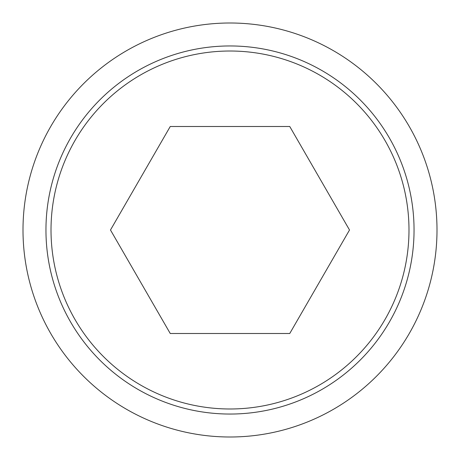 <?xml version="1.0" encoding="UTF-8"?>
<svg xmlns="http://www.w3.org/2000/svg" width="460" height="460" viewBox="0 0 460 460"><rect width="100%" height="100%" fill="white"/><g stroke="black" fill="none" stroke-linecap="round" stroke-linejoin="round"><path stroke-width="0.69" d="M23 230A207 207 0 0 0 230 437A207 207 0 0 0 437 230A207 207 0 0 0 230 23A207 207 0 0 0 23 230M414.046 230A184.046 184.046 0 0 1 230 414.046A184.046 184.046 0 0 1 45.954 230A184.046 184.046 0 0 1 230 45.954A184.046 184.046 0 0 1 414.046 230M230 51.014A178.986 178.986 0 0 0 51.014 230A178.986 178.986 0 0 0 230 408.986A178.986 178.986 0 0 0 408.986 230A178.986 178.986 0 0 0 230 51.014M349.514 230L289.754 333.5L170.246 333.5L110.486 230L170.246 126.5L289.754 126.5L349.514 230"/></g></svg>
